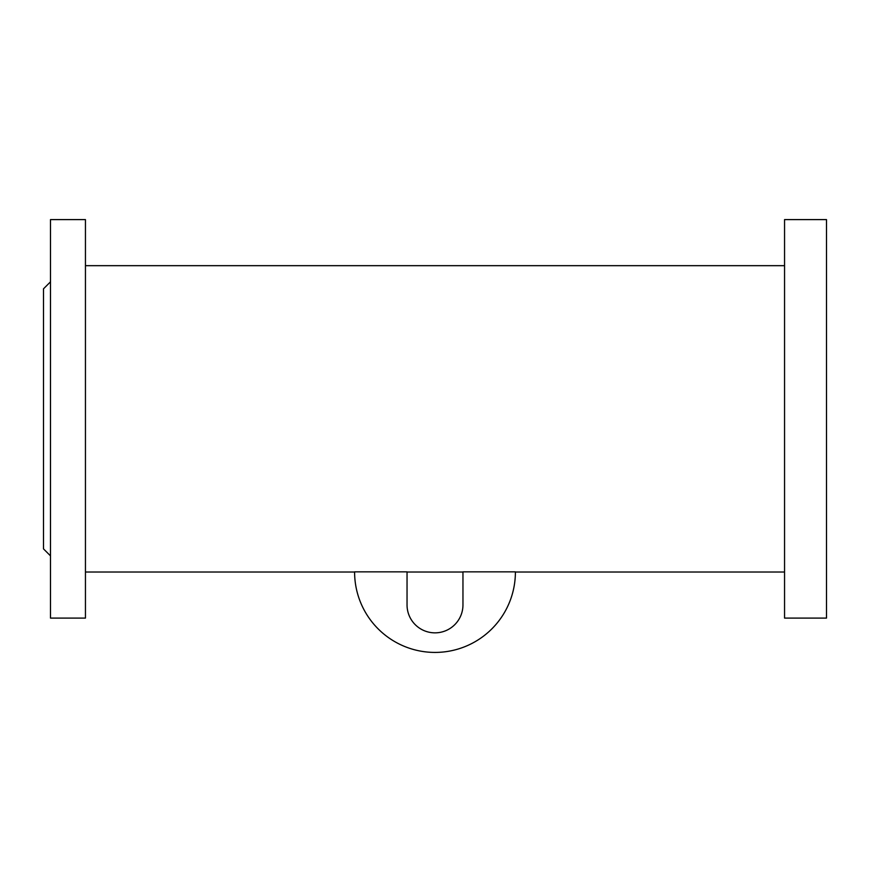 <?xml version="1.0" encoding="UTF-8"?>
<svg xmlns="http://www.w3.org/2000/svg" width="870" height="870" viewBox="0 0 870 870"><rect width="100%" height="100%" fill="white"/><g stroke="black" fill="none" stroke-linecap="round" stroke-linejoin="round"><path stroke-width="1.3" d="M50.493 281.826L43.5 288.818L43.5 548.883L50.493 555.876M50.493 418.851L50.493 618.091L85.445 618.091L85.445 219.599L50.493 219.599L50.493 418.851M354.601 571.862L407.04 571.862L407.04 604.878A27.96 27.96 0 0 0 435 632.849A27.96 27.96 0 0 0 462.96 604.878L462.96 571.862L515.399 571.862A80.399 80.399 0 0 1 435 652.424A80.399 80.399 0 0 1 354.601 571.862M826.5 618.091L826.5 219.599L784.555 219.599L784.555 618.091L826.5 618.091M784.555 572.025L515.399 572.025M462.96 572.025L407.04 572.025M354.601 572.025L85.445 572.025M784.555 265.676L85.445 265.676"/></g></svg>
